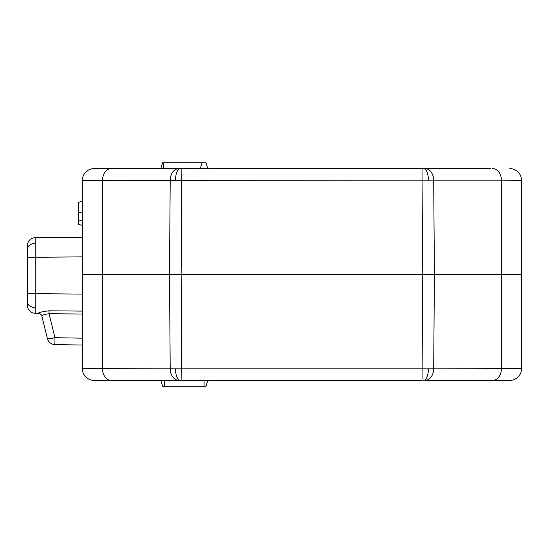 <?xml version="1.0" encoding="UTF-8"?>
<svg xmlns="http://www.w3.org/2000/svg" width="549" height="549" viewBox="0 0 549 549"><rect width="100%" height="100%" fill="white"/><g stroke="black" fill="none" stroke-linecap="round" stroke-linejoin="round"><path stroke-width="0.82" d="M490.25 168.618L94.112 168.618A11.762 11.762 0 0 0 82.35 180.388L422.03 180.182L422.764 274.5L422.03 380.382L178.953 380.382A11.762 8.743 -90 0 1 170.211 368.818L433.689 368.818A11.762 8.743 90 0 1 424.947 380.382L425.345 380.382M425.345 168.618L422.03 168.618L422.03 180.182L433.689 180.182A11.762 8.743 -90 0 0 424.947 168.618M207.838 380.382L206.04 386.263L162.579 386.263L160.782 380.382M82.35 225.481L78.432 224.28L78.432 202.368L82.35 201.167M78.432 221.151L82.35 219.95M521.55 368.612A11.762 11.762 0 0 1 509.788 380.382L492.652 380.382A11.762 8.743 90 0 0 501.395 368.818L501.395 274.5L521.55 274.5L521.55 368.612L433.689 368.818L434.417 274.5L433.689 180.182L501.395 180.182L501.395 274.5L181.136 274.5L181.87 168.618L178.953 168.618A11.762 8.743 90 0 0 170.211 180.182L169.483 274.5L181.136 274.5L181.87 380.382L94.112 380.382A11.762 11.762 0 0 1 82.35 368.612L170.211 368.818L169.483 274.5L102.505 274.5L102.505 180.182A11.762 8.743 90 0 1 111.248 168.618M492.652 168.618A11.762 8.743 -90 0 1 501.395 180.182L521.55 180.388A11.762 11.762 0 0 0 509.788 168.618A11.762 11.762 0 0 1 521.55 180.388L521.55 296.069M82.35 180.388L82.35 274.5L102.505 274.5L102.505 368.818A11.762 8.743 -90 0 0 111.248 380.382L94.112 380.382A11.762 11.762 0 0 1 82.35 368.612L82.35 274.5M94.112 168.618L113.65 168.618M160.782 168.618L162.579 162.737L206.04 162.737L207.838 168.618M202.107 162.737L200.31 168.618M490.25 380.382L509.788 380.382M492.652 380.382L424.947 380.382M178.953 380.382L111.248 380.382M82.35 314.021L49.033 313.733C44.421 314.296 42.04 315.147 41.902 316.286A3.918 3.918 90.5 0 0 38.128 313.314L35.225 313.287L35.225 293.681L82.35 294.092M44.881 328.357L41.902 316.293A3.918 3.918 0 0 0 38.128 313.314C39 312.408 42.637 311.571 49.046 310.809L49.033 313.733L54.962 337.697L54.893 344.573A7.844 7.844 0 0 1 47.42 338.609L41.902 316.293A3.918 3.918 0 0 0 38.128 313.314L35.225 313.287A7.844 7.844 0 0 1 27.45 305.443L27.45 245.52A7.844 7.844 0 0 1 35.225 237.676L82.35 237.264M82.35 256.87L35.225 257.282L35.225 237.676M27.45 248.965L27.45 257.282L27.45 248.965A7.844 5.545 180 0 1 35.198 243.42M82.35 345.053L54.893 344.573A7.844 7.844 0 0 1 47.42 338.609A7.844 0.92 -13.9 0 0 54.962 337.697L82.35 338.184M54.893 344.573A7.844 7.844 0 0 1 47.42 338.609A7.844 7.844 0 0 0 54.893 344.573L58.983 344.642M50.295 318.839L49.781 316.752M175.488 368.839A11.762 4.783 90 0 0 180.271 380.382M428.412 368.839A11.762 4.783 90 0 1 423.629 380.382M180.271 168.618A11.762 4.783 90 0 0 175.488 180.161M423.629 168.618A11.762 4.783 90 0 1 428.412 180.161M204.07 386.263L204.07 380.382M78.432 212.36L82.35 213.081M164.542 386.263L164.542 380.382M163.931 162.737L163.376 168.618M35.198 307.543A7.844 5.545 180 0 1 27.45 301.998M27.45 293.681L35.225 293.681L35.225 257.282L27.45 257.282M49.046 310.809L82.35 311.105M79.289 237.436L80.353 237.278"/></g></svg>
